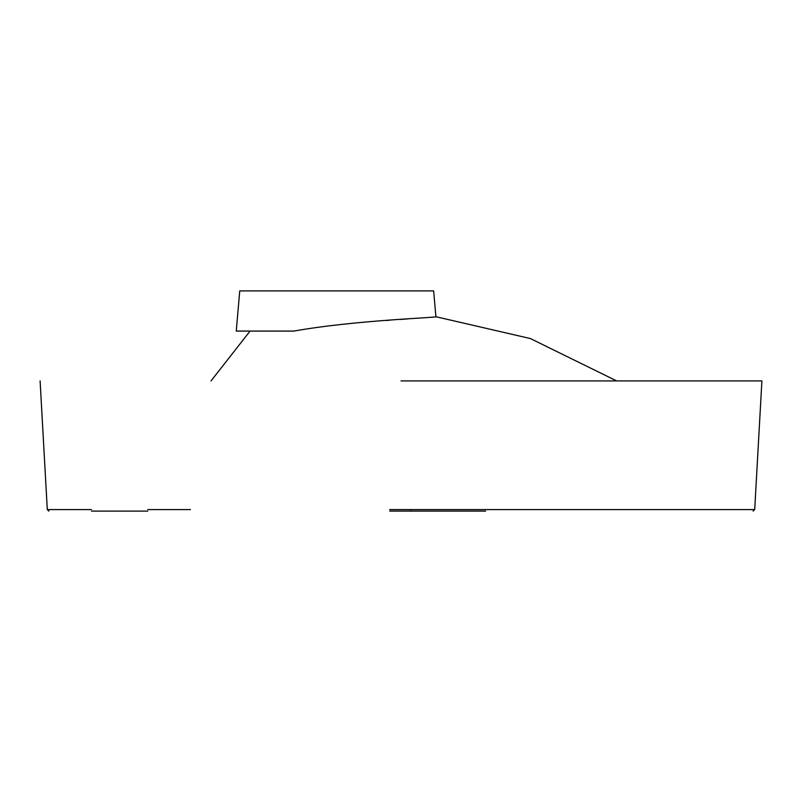 <?xml version="1.0" encoding="UTF-8"?>
<svg xmlns="http://www.w3.org/2000/svg" width="802" height="802" viewBox="0 0 802 802"><rect width="100%" height="100%" fill="white"/><g stroke="black" fill="none" stroke-linecap="round" stroke-linejoin="round"><path stroke-width="1.2" d="M211.036 380.91L250.054 331.076M408.198 318.875L400.358 319.447M389.521 320.229L386.363 320.469M616.658 380.91L530.383 338.554L435.907 316.72C438.955 317.632 355.667 320.038 293.893 331.076L236.249 331.076L239.758 290.895L433.651 290.895L435.907 316.72M91.498 511.105L147.758 511.105L91.498 511.105M485.641 511.105L389.722 511.105M190.465 509.591L147.758 509.591M91.498 509.591L47.298 509.591L48.902 511.105M389.662 509.591L754.702 509.591L761.9 380.91M744.807 509.591L736.396 509.591M401 380.91L761.9 380.91L401 380.91M410.875 509.591L410.814 511.105M47.298 509.591L40.1 380.91M754.702 509.591L753.098 511.105"/></g></svg>
